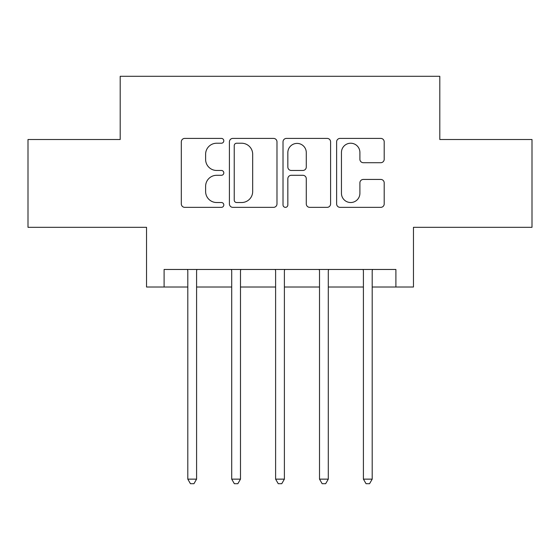 <?xml version="1.0" encoding="UTF-8"?>
<svg xmlns="http://www.w3.org/2000/svg" width="560" height="560" viewBox="0 0 560 560"><rect width="100%" height="100%" fill="white"/><g stroke="black" fill="none" stroke-linecap="round" stroke-linejoin="round"><path stroke-width="0.84" d="M223.804 140.819A2.415 2.415 0 0 0 221.396 138.404L184.765 138.404A3.444 3.444 0 0 0 181.314 141.848L181.314 203.903A3.444 3.444 0 0 0 184.765 207.354L221.396 207.354A2.415 2.415 0 0 0 223.804 204.939A2.415 2.415 0 0 0 221.396 202.524L216.65 202.524A11.032 11.032 0 0 1 205.618 191.492L205.618 186.326A11.032 11.032 0 0 1 216.65 175.294L221.396 175.294A2.415 2.415 0 0 0 223.804 172.879A2.415 2.415 0 0 0 221.396 170.464L216.65 170.464A11.032 11.032 0 0 1 205.618 159.432L205.618 154.259A11.032 11.032 0 0 1 216.65 143.227L221.396 143.227A2.415 2.415 0 0 0 223.804 140.819M380.751 162.708A3.444 3.444 0 0 0 384.202 159.264L384.202 141.848A3.444 3.444 0 0 0 380.751 138.404L340.074 138.404A3.444 3.444 0 0 0 336.623 141.848L336.623 203.903A3.444 3.444 0 0 0 340.074 207.354L380.751 207.354A3.444 3.444 0 0 0 384.202 203.903L384.202 182.875A3.444 3.444 0 0 0 380.751 179.431L363.342 179.431A3.444 3.444 0 0 0 359.898 182.875L359.898 193.305A9.219 9.219 0 0 1 350.672 202.524A9.219 9.219 0 0 1 341.453 193.305L341.453 152.453A9.219 9.219 0 0 1 350.672 143.227A9.219 9.219 0 0 1 359.898 152.453L359.898 159.264A3.444 3.444 0 0 0 363.342 162.708L380.751 162.708M164.101 287.021L164.101 269.465L395.899 269.465L395.899 287.021L413.462 287.021L413.462 227.318L532 227.318L532 139.51L439.803 139.51L439.803 76.293L120.197 76.293L120.197 139.51L28 139.51L28 227.318L146.538 227.318L146.538 287.021L187.803 287.021M276.983 141.848A3.444 3.444 0 0 0 273.539 138.404L232.855 138.404A3.444 3.444 0 0 0 229.411 141.848L229.411 203.903A3.444 3.444 0 0 0 232.855 207.354L273.539 207.354A3.444 3.444 0 0 0 276.983 203.903L276.983 141.848M286.461 138.404L327.145 138.404A3.444 3.444 0 0 1 330.589 141.848L330.589 203.903A3.444 3.444 0 0 1 327.145 207.354L309.736 207.354A3.444 3.444 0 0 1 306.285 203.903L306.285 178.738A3.444 3.444 0 0 0 302.841 175.294L291.291 175.294A3.444 3.444 0 0 0 287.84 178.738L287.84 204.939A2.415 2.415 0 0 1 285.432 207.354A2.415 2.415 0 0 1 283.017 204.939L283.017 141.848A3.444 3.444 0 0 1 286.461 138.404M196.588 287.021L231.707 287.021M240.485 287.021L275.611 287.021M284.389 287.021L319.515 287.021M328.293 287.021L363.412 287.021M372.197 287.021L395.899 287.021M236.649 143.227A2.415 2.415 0 0 0 234.234 145.642L234.234 200.116A2.415 2.415 0 0 0 236.649 202.524L241.647 202.524A11.032 11.032 0 0 0 252.679 191.492L252.679 154.259A11.032 11.032 0 0 0 241.647 143.227L236.649 143.227M306.285 152.621A9.219 9.219 0 0 0 297.066 143.402A9.219 9.219 0 0 0 287.84 152.621L287.84 167.02A3.444 3.444 0 0 0 291.291 170.464L302.841 170.464A3.444 3.444 0 0 0 306.285 167.02L306.285 152.621M197.015 269.465L196.84 269.906A3.514 3.514 0 0 0 196.588 271.222L196.588 479.143L187.803 479.143L187.803 271.222A3.514 3.514 0 0 0 187.551 269.906L187.369 269.465M196.588 479.143L193.949 483.707L190.442 483.707L187.803 479.143M240.919 269.465L240.744 269.906A3.514 3.514 0 0 0 240.485 271.222L240.485 479.143L231.707 479.143L231.707 271.222A3.514 3.514 0 0 0 231.455 269.906L231.273 269.465M240.485 479.143L237.853 483.707L234.339 483.707L231.707 479.143M284.823 269.465L284.641 269.906A3.514 3.514 0 0 0 284.389 271.222L284.389 479.143L275.611 479.143L275.611 271.222A3.514 3.514 0 0 0 275.359 269.906L275.177 269.465M284.389 479.143L281.757 483.707L278.243 483.707L275.611 479.143M328.727 269.465L328.545 269.906A3.514 3.514 0 0 0 328.293 271.222L328.293 479.143L319.515 479.143L319.515 271.222A3.514 3.514 0 0 0 319.256 269.906L319.081 269.465M328.293 479.143L325.661 483.707L322.147 483.707L319.515 479.143M372.631 269.465L372.449 269.906A3.514 3.514 0 0 0 372.197 271.222L372.197 479.143L363.412 479.143L363.412 271.222A3.514 3.514 0 0 0 363.16 269.906L362.985 269.465M372.197 479.143L369.558 483.707L366.051 483.707L363.412 479.143"/></g></svg>
